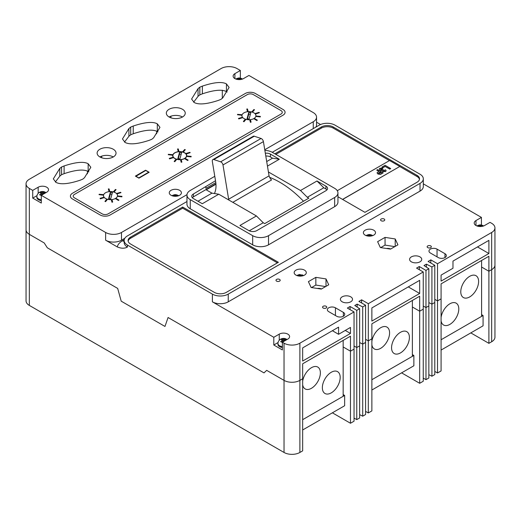 <?xml version="1.0" encoding="UTF-8"?>
<svg xmlns="http://www.w3.org/2000/svg" width="521" height="521" viewBox="0 0 521 521"><rect width="100%" height="100%" fill="white"/><g stroke="black" fill="none" stroke-linecap="round" stroke-linejoin="round"><path stroke-width="0.78" d="M470.808 332.893L488.893 343.339L491.668 341.737A11.208 6.473 0 0 0 494.95 337.159L494.95 227.892A11.208 6.473 0 0 0 491.668 223.314L490.014 222.363L484.563 225.508A6.07 3.504 0 0 1 475.979 225.508L475.979 220.552A6.07 3.504 0 0 0 474.201 223.027A6.07 3.504 0 0 0 475.979 225.508M434.794 371.427L437.516 372.997L441.085 370.939L441.085 298.859L437.516 300.917L437.516 263.73L491.668 232.47A11.208 6.473 0 0 0 494.95 227.892M401.6 372.854L419.679 383.293L423.247 381.235L423.247 271.969L416.559 268.107L419.288 266.537L425.976 270.399L428.848 268.738L423.99 265.534L426.367 264.16L431.916 266.96L434.794 265.306L428.106 261.444L430.828 259.868L437.516 263.73M365.579 411.382L368.308 412.958L371.87 410.9L371.87 338.813L368.308 340.877L368.308 303.691L423.247 271.969M332.385 412.814L350.47 423.254L354.039 421.196L354.039 311.929L347.351 308.067L350.073 306.491L356.761 310.353L359.633 308.699L354.781 305.495L357.159 304.121L362.707 306.921L365.579 305.26L358.891 301.405L361.62 299.829L368.308 303.691M240.357 78.078L240.357 70.498L236.97 68.544A11.208 6.473 0 0 0 221.112 68.544L29.332 179.263A11.208 6.473 0 0 0 26.05 183.841L26.05 229.774A11.208 6.473 0 0 0 29.332 234.346L44.213 242.942L29.332 234.346A11.208 6.473 0 0 1 26.05 229.774L26.05 300.832A11.208 6.473 0 0 0 29.332 305.41L284.03 452.456A11.208 6.473 0 0 0 299.888 452.456L302.662 450.854L302.662 378.774L299.888 380.376L302.662 378.774L302.662 363.788L350.47 336.182L350.47 351.174L354.039 349.116L350.47 351.174L343.163 346.953L350.47 351.174L350.47 423.254M428.848 374.677L431.916 376.227L434.794 374.573L434.794 265.306M423.247 378.09L425.976 379.659L428.848 378.005L428.848 268.738M359.633 414.638L362.707 416.188L365.579 414.527L365.579 305.26M354.039 418.05L356.761 419.62L359.633 417.959L359.633 308.699M488.893 343.339L488.893 271.252L481.586 267.039L488.893 271.252L491.668 269.65A11.208 6.473 0 0 0 494.95 265.078A11.208 6.473 0 0 1 491.668 269.65L491.668 232.47M419.679 383.293L419.679 311.213L412.372 306.993L419.679 311.213L423.247 309.155L419.679 311.213L419.679 296.228L371.87 323.828L371.87 338.813L368.308 340.877L365.579 339.301L368.308 340.877L368.308 412.958M425.976 379.659L425.976 307.579L423.247 306.009L425.976 307.579L428.848 305.925L425.976 307.579L425.976 270.399M431.916 376.227L431.916 304.147L428.848 302.597L431.916 304.147L434.794 302.493L431.916 304.147L431.916 266.96M437.516 372.997L437.516 300.917L434.794 299.341L437.516 300.917L441.085 298.859L441.085 283.867L488.893 256.267L488.893 271.252L491.668 269.65L491.668 341.737M356.761 419.62L356.761 347.54L354.039 345.964L356.761 347.54L359.633 345.879L356.761 347.54L356.761 310.353M362.707 416.188L362.707 344.107L359.633 342.558L362.707 344.107L365.579 342.447L362.707 344.107L362.707 306.921M284.03 452.456L284.03 380.376L266.654 370.346L264.004 372.899L168.075 317.51L164.975 326.446L121.211 301.177L117.674 288.413L47.313 247.788L44.213 242.942L47.313 247.788L117.674 288.413L121.211 301.177L164.975 326.446L168.075 317.51L264.004 372.899L266.654 370.346L284.03 380.376A11.208 6.473 0 0 0 299.888 380.376L299.888 343.189L354.039 311.929M99.895 156.964A9.456 5.464 0 0 0 110.198 158.143A9.456 5.464 0 0 0 116.04 153.102A9.456 5.464 0 0 0 113.272 149.24A9.456 5.464 0 0 0 102.963 148.055A9.456 5.464 0 0 0 97.121 153.102A9.456 5.464 0 0 0 99.895 156.964A9.456 5.464 180 0 1 113.272 156.964M169.104 117.004A9.456 5.464 0 0 0 179.413 118.189A9.456 5.464 0 0 0 185.248 113.142A9.456 5.464 0 0 0 182.48 109.28A9.456 5.464 0 0 0 172.171 108.094A9.456 5.464 0 0 0 166.336 113.142A9.456 5.464 0 0 0 169.104 117.004A9.456 5.464 180 0 1 182.48 117.004M279.575 279.406A2.104 1.211 0 0 0 277.283 279.145A2.104 1.211 0 0 0 275.987 280.265A2.104 1.211 0 0 0 276.599 281.125A2.104 1.211 0 0 0 278.891 281.386A2.104 1.211 0 0 0 280.187 280.265A2.104 1.211 0 0 0 279.575 279.406M384.159 219.022A2.104 1.211 0 0 0 381.867 218.761A2.104 1.211 0 0 0 380.571 219.882A2.104 1.211 0 0 0 381.183 220.741A2.104 1.211 0 0 0 383.476 221.002A2.104 1.211 0 0 0 384.772 219.882A2.104 1.211 0 0 0 384.159 219.022M326.146 306.296A2.104 1.211 0 0 0 323.854 306.029A2.104 1.211 0 0 0 322.558 307.149A2.104 1.211 0 0 0 323.17 308.009A2.104 1.211 0 0 0 325.462 308.269A2.104 1.211 0 0 0 326.758 307.149A2.104 1.211 0 0 0 326.146 306.296M430.73 245.912A2.104 1.211 0 0 0 428.438 245.651A2.104 1.211 0 0 0 427.142 246.772A2.104 1.211 0 0 0 427.754 247.625A2.104 1.211 0 0 0 430.046 247.892A2.104 1.211 0 0 0 431.342 246.772A2.104 1.211 0 0 0 430.73 245.912M240.357 70.498L234.906 73.643A6.07 3.504 0 0 0 233.128 76.125A6.07 3.504 0 0 0 234.906 78.599A6.07 3.504 0 0 0 243.489 78.599L248.934 75.454L313.264 112.595A11.208 6.473 0 0 1 316.547 117.166L316.547 124.89A11.208 6.473 0 0 1 315.869 127.104M179.628 190.321A6.07 3.504 0 0 0 173.011 189.559A6.07 3.504 0 0 0 169.266 192.796A6.07 3.504 0 0 0 171.044 195.271A6.07 3.504 0 0 0 177.661 196.033A6.07 3.504 0 0 0 181.406 192.796A6.07 3.504 0 0 0 179.628 190.321M304.524 270.152A6.07 3.504 0 0 0 297.914 269.39A6.07 3.504 0 0 0 294.163 272.626A6.07 3.504 0 0 0 295.941 275.101A6.07 3.504 0 0 0 302.558 275.863A6.07 3.504 0 0 0 306.302 272.626A6.07 3.504 0 0 0 304.524 270.152M373.733 230.191A6.07 3.504 0 0 0 367.123 229.429A6.07 3.504 0 0 0 363.378 232.666A6.07 3.504 0 0 0 365.156 235.147A6.07 3.504 0 0 0 371.766 235.902A6.07 3.504 0 0 0 375.511 232.666A6.07 3.504 0 0 0 373.733 230.191M321.45 288.979A4.448 2.566 0 0 0 317.335 288.465M350.75 296.84A6.07 3.504 0 0 0 344.134 296.078A6.07 3.504 0 0 0 340.389 299.315A6.07 3.504 0 0 0 342.167 301.789A6.07 3.504 0 0 0 348.777 302.551A6.07 3.504 0 0 0 352.522 299.315A6.07 3.504 0 0 0 350.75 296.84M419.959 256.879A6.07 3.504 0 0 0 413.348 256.117A6.07 3.504 0 0 0 409.597 259.354A6.07 3.504 0 0 0 411.375 261.835A6.07 3.504 0 0 0 417.992 262.591A6.07 3.504 0 0 0 421.736 259.354A6.07 3.504 0 0 0 419.959 256.879M386.549 248.504A4.448 2.566 180 0 1 390.665 249.018M320.545 124.519L316.547 122.214M186.967 201.529L127.43 235.902A11.208 6.473 0 0 0 124.148 240.474A11.208 6.473 0 0 0 127.43 245.052L212.392 294.111A11.208 6.473 0 0 0 228.25 294.111L420.03 183.385A11.208 6.473 0 0 0 423.312 178.807A11.208 6.473 0 0 0 420.03 174.229L335.062 125.177A11.208 6.473 0 0 0 319.21 125.177L272.242 152.295A11.208 6.473 0 0 0 264.863 150.406M481.43 224.981L481.43 217.407L423.312 183.848M488.893 240.363L452.977 261.099L452.977 268.25L441.085 275.114L441.085 281.125L488.893 253.519L488.893 240.363M430.828 263.014L430.828 259.868M426.367 267.104L426.367 264.16M419.288 269.683L419.288 266.537M419.679 293.479L419.679 280.324L371.87 307.924L371.87 321.079L419.679 293.479L408.288 286.902M361.62 302.975L361.62 299.829M357.159 307.064L357.159 304.121M350.073 309.637L350.073 306.491M302.662 361.04L350.47 333.44L350.47 327.429L338.578 334.293L338.578 327.142L302.662 347.885L302.662 361.04M278.025 342.564L273.799 345.006L282.375 349.956L282.375 342.238L284.03 343.189L284.03 380.376A11.208 6.473 0 0 0 299.888 380.376L299.888 452.456M284.03 343.189A11.208 6.473 0 0 0 299.888 343.189M273.799 345.006L273.799 337.282L212.392 301.828A11.208 6.473 0 0 0 228.25 301.828L420.03 191.109A11.208 6.473 0 0 0 423.312 186.531L423.312 178.807M127.43 245.052L127.43 247.058C124.545 248.621 121.159 248.569 117.277 246.915A18.215 10.518 180 0 1 122.474 240.761L124.213 239.758M36.945 195.662L32.725 198.097L41.302 203.053L41.302 195.329L105.626 232.47L105.626 240.194L117.277 246.915M32.725 198.097L32.725 190.373L29.332 188.42A11.208 6.473 0 0 1 26.05 183.841M87.45 173.799L87.45 171.077M101.712 156.137L101.712 157.785M156.658 133.786L156.658 131.194M170.927 116.183L170.927 117.824M215.518 180.754L193.382 194.001A5.607 3.237 0 0 0 191.735 196.293A5.607 3.237 0 0 0 193.382 198.579L202.298 203.724L218.768 194.216L211.962 193.148L206.231 189.839L215.961 184.219M218.768 194.216L256.423 215.955L239.947 225.463L248.869 230.614A5.607 3.237 0 0 0 256.794 230.614L325.905 190.712A5.607 3.237 0 0 0 327.546 188.426A5.607 3.237 0 0 0 325.905 186.134L316.989 180.989L323.795 187.775L307.318 197.29L308.823 198.156L264.733 223.613L263.229 222.747L256.423 215.955M307.318 197.29L300.513 190.497L268.426 171.969M267.455 166.108L279.334 159.25L270.419 154.099A5.607 3.237 0 0 0 265.332 153.22M266.706 161.543L272.529 158.182L279.334 159.25M316.989 180.989L300.513 190.497M182.669 207.039L130.55 237.133A8.408 4.852 0 0 0 128.088 240.565A8.408 4.852 0 0 0 130.55 243.997L214.378 292.392A8.408 4.852 0 0 0 226.264 292.392L278.383 262.304L182.669 207.039L182.669 208.185L130.55 238.273A8.408 4.852 0 0 0 128.146 241.132M337.947 196.749L364.934 212.334L417.054 182.239A8.408 4.852 0 0 0 419.516 178.807A8.408 4.852 0 0 0 417.054 175.375L333.232 126.981A8.408 4.852 0 0 0 321.34 126.981L274.867 153.806M214.782 176.313L190.25 190.478A11.208 6.473 0 0 0 186.967 195.056L186.967 204.206A11.208 6.473 0 0 0 190.25 208.784L252.672 244.824A11.208 6.473 0 0 0 268.523 244.824L334.664 206.642A11.208 6.473 0 0 0 337.947 202.063L337.947 192.907A11.208 6.473 0 0 0 334.664 188.335L272.242 152.295M105.626 240.194A11.208 6.473 0 0 0 121.484 240.194L124.819 238.266M343.359 312.372L335.433 307.794A4.728 2.729 0 0 0 330.281 307.201A4.728 2.729 0 0 0 327.357 309.728A4.728 2.729 0 0 0 328.744 311.656L336.67 316.234A4.728 2.729 0 0 0 341.828 316.827A4.728 2.729 0 0 0 344.746 314.3A4.728 2.729 0 0 0 343.359 312.372L343.359 316.234M444.973 253.707L437.047 249.129A4.728 2.729 0 0 0 431.889 248.537A4.728 2.729 0 0 0 428.972 251.063A4.728 2.729 0 0 0 430.359 252.991L438.285 257.569A4.728 2.729 0 0 0 443.436 258.162A4.728 2.729 0 0 0 446.36 255.635A4.728 2.729 0 0 0 444.973 253.707L444.973 257.569M326.003 278.917L315.843 277.348L308.406 281.64L311.128 287.501L321.288 289.077L328.725 284.779L326.003 278.917L326.003 286.355M397.933 244.824L395.211 238.957L385.052 237.387L377.614 241.679L380.337 247.547L390.496 249.116L397.933 244.824M282.375 342.238L287.826 339.086A6.07 3.504 0 0 0 289.604 336.612A6.07 3.504 0 0 0 285.86 333.375A6.07 3.504 0 0 0 279.249 334.137L273.799 337.282M481.43 217.407L475.979 220.552M394.82 246.622L385.052 245.111L380.727 247.605M385.052 245.111L385.052 237.387M395.211 246.394L395.211 238.957M325.612 286.576L315.843 285.065L311.519 287.566M315.843 285.065L315.843 277.348M245.365 93.441L72.458 193.265A7.007 4.044 0 0 0 70.407 196.13A7.007 4.044 0 0 0 72.458 198.989L100.201 215.004A7.007 4.044 0 0 0 110.113 215.004L283.02 115.18A7.007 4.044 0 0 0 285.072 112.321A7.007 4.044 0 0 0 283.02 109.462L255.27 93.441A7.007 4.044 0 0 0 245.365 93.441L72.458 193.265A7.007 4.044 0 0 0 70.407 196.13A7.007 4.044 0 0 0 72.458 198.989L100.201 215.004A7.007 4.044 0 0 0 110.113 215.004L283.02 115.18A7.007 4.044 0 0 0 285.072 112.321A7.007 4.044 0 0 0 283.02 109.462L255.27 93.441A7.007 4.044 0 0 0 245.365 93.441M55.936 182.337C60.41 184.766 68.479 184.056 80.156 180.214L82.696 179.185L84.48 177.72L90.823 167.287L88.16 163.731C83.738 161.341 75.721 162.077 64.103 165.952L61.563 166.98L59.772 168.446L53.318 178.879L55.936 182.337M199.836 87.15L198.052 88.616L191.591 99.042L194.209 102.507C198.683 104.929 206.759 104.22 218.429 100.384L220.969 99.348L222.76 97.883L229.097 87.45L226.44 83.901C222.018 81.51 213.994 82.246 202.376 86.115L199.836 87.15L199.836 94.874L202.376 93.839C213.994 89.97 222.018 89.228 226.44 91.624L227.11 92.048M130.699 127.065L128.915 128.531L122.455 138.957L125.073 142.422C129.547 144.845 137.622 144.135 149.293 140.299L151.832 139.27L153.623 137.798L159.96 127.365L157.303 123.816C152.881 121.426 144.858 122.161 133.239 126.03L130.699 127.065L130.699 134.789L133.239 133.754C144.858 129.885 152.881 129.149 157.303 131.539L157.974 131.963M41.302 195.329L46.753 192.184A6.07 3.504 0 0 0 48.531 189.709A6.07 3.504 0 0 0 44.786 186.472A6.07 3.504 0 0 0 38.17 187.228L32.725 190.373M105.626 232.47A11.208 6.473 0 0 0 121.484 232.47L186.987 194.652M264.759 149.748L313.264 121.745A11.208 6.473 0 0 0 316.547 117.166M124.519 142.077L128.915 136.255L130.699 134.789M193.656 102.162L198.052 96.339L199.836 94.874M55.376 181.998L59.772 176.17L61.563 174.704L64.103 173.675C75.721 169.8 83.738 169.065 88.16 171.455L88.837 171.878M186.967 195.056A11.208 6.473 0 0 0 190.25 199.634L252.672 235.674A11.208 6.473 0 0 0 268.523 235.674L334.664 197.485A11.208 6.473 0 0 0 337.947 192.907M272.529 158.182L270.419 156.958A5.607 3.237 0 0 0 265.795 156.033M215.935 183.841L193.382 196.86A5.607 3.237 0 0 0 192.314 197.72M215.818 182.604L205.886 188.335L205.886 186.779M197.967 201.23L211.962 193.148M326.973 189.852A5.607 3.237 0 0 0 325.905 188.999L323.795 187.775M263.229 222.747L249.246 230.816M389.461 160.585L333.232 128.12A8.408 4.852 0 0 0 321.34 128.12L275.856 154.379M419.457 179.38A8.408 4.852 0 0 0 417.054 176.521L399.718 166.512L342.642 199.458M277.393 262.871L182.669 208.185M133.239 133.754L133.239 126.03M128.915 136.255L128.915 128.531M202.376 93.839L202.376 86.115M198.052 96.339L198.052 88.616M64.103 173.675L64.103 165.952M59.772 176.17L59.772 168.446M222.304 90.231L222.304 98.352M345.267 330.431L350.47 333.44M332.385 330.718L338.578 334.293M477.497 246.941L488.893 253.519M108.134 213.864L281.034 114.034A4.207 2.429 0 0 0 282.265 112.321A4.207 2.429 0 0 0 281.034 110.602L253.291 94.588A4.207 2.429 0 0 0 247.345 94.588L74.444 194.411A4.207 2.429 0 0 0 73.214 196.13A4.207 2.429 0 0 0 74.444 197.843L102.188 213.864A4.207 2.429 0 0 0 108.134 213.864M115.467 192.75A7.007 4.044 0 0 0 107.827 191.878A7.007 4.044 0 0 0 103.503 195.609A7.007 4.044 0 0 0 105.555 198.475A7.007 4.044 0 0 0 113.187 199.348A7.007 4.044 0 0 0 117.518 195.609A7.007 4.044 0 0 0 115.467 192.75A7.007 4.044 0 0 0 107.827 191.878A7.007 4.044 0 0 0 103.503 195.609A7.007 4.044 0 0 0 105.555 198.475A7.007 4.044 0 0 0 113.187 199.348A7.007 4.044 0 0 0 117.518 195.609A7.007 4.044 0 0 0 115.467 192.75M253.883 112.836A7.007 4.044 0 0 0 246.251 111.956A7.007 4.044 0 0 0 241.926 115.695A7.007 4.044 0 0 0 243.978 118.554A7.007 4.044 0 0 0 251.61 119.433A7.007 4.044 0 0 0 255.941 115.695A7.007 4.044 0 0 0 253.883 112.836A7.007 4.044 0 0 0 246.251 111.956A7.007 4.044 0 0 0 241.926 115.695A7.007 4.044 0 0 0 243.978 118.554A7.007 4.044 0 0 0 251.61 119.433A7.007 4.044 0 0 0 255.941 115.695A7.007 4.044 0 0 0 253.883 112.836M184.675 152.796A7.007 4.044 0 0 0 177.042 151.917A7.007 4.044 0 0 0 172.712 155.655A7.007 4.044 0 0 0 174.769 158.514A7.007 4.044 0 0 0 182.402 159.393A7.007 4.044 0 0 0 186.726 155.655A7.007 4.044 0 0 0 184.675 152.796M149.156 172.275L145.587 170.211L135.382 176.105L138.944 178.162L149.156 172.275M145.587 170.211L145.587 170.556M184.675 158.684L187.645 160.514L188.14 160.116L185.17 158.397L184.675 158.684L187.645 160.514M187.645 160.403L188.14 160.116M181.184 162.278L181.875 162.103L181.217 159.706L180.526 159.765L181.184 162.278L181.875 162.103M180.526 159.765L181.184 162.161M174.157 161.393L174.782 161.692L176.691 159.413L176.065 159.231L174.157 161.393L174.782 161.692M174.782 161.575L176.691 159.413M169.26 158.391L169.579 158.866L173.324 157.648L173.005 157.29L169.26 158.391L169.579 158.866M169.579 158.749L173.324 157.648M168.25 154.698L172.399 155.186L172.51 154.678L168.355 154.294L168.25 154.698L172.399 155.186M172.399 155.076L172.51 154.678M177.563 148.98L178.221 151.487L178.918 151.311L178.26 148.915L177.563 148.98L178.221 151.487M178.221 151.377L178.918 151.311M185.281 149.683L184.655 149.501L182.747 151.663L183.372 151.963L185.281 149.683L183.372 151.963M182.747 151.663L183.372 151.845M190.178 152.692L189.859 152.327L186.114 153.428L186.433 153.903L190.178 152.692L186.433 153.903M186.114 153.428L186.433 153.793M191.083 156.899L191.194 156.385L187.039 156.007L186.935 156.404L191.083 156.899L191.194 156.385M186.935 156.404L191.083 156.782M115.467 198.644L118.436 200.474L118.931 200.077L115.962 198.358L115.467 198.644L118.436 200.474M118.436 200.364L118.931 200.077M111.312 199.725L111.969 202.239L112.666 202.057L112.008 199.66L111.312 199.725L111.969 202.239M111.969 202.122L112.666 202.057M104.949 201.353L105.574 201.653L107.482 199.374L106.857 199.191L104.949 201.353L105.574 201.653M105.574 201.536L107.482 199.374M100.052 198.351L100.371 198.82L104.115 197.609L103.796 197.244L100.052 198.351L100.371 198.82M100.371 198.709L104.115 197.609M103.295 194.633L99.146 194.255L99.036 194.652L103.191 195.147L103.295 194.633L103.191 195.147M99.036 194.652L103.191 195.036M109.703 191.272L109.045 188.876L108.355 188.941L109.013 191.448L109.703 191.272L109.013 191.448M108.355 188.941L109.013 191.337M114.164 191.917L116.072 189.644L115.447 189.462L113.539 191.624L114.164 191.917L116.072 189.644M113.539 191.624L114.164 191.806M117.225 193.864L120.97 192.646L120.651 192.288L116.906 193.389L117.225 193.864L120.97 192.646M116.906 193.389L117.225 193.753M117.72 196.365L121.875 196.853L121.979 196.345L117.831 195.961L117.72 196.365L121.875 196.853M121.875 196.743L121.979 196.345M253.883 118.729L256.86 120.559L257.354 120.156L254.378 118.443L253.883 118.729L256.86 120.559M256.86 120.442L257.354 120.156M249.735 119.81L250.393 122.318L251.089 122.142L250.432 119.745L249.735 119.81L250.393 122.318M250.393 122.207L251.089 122.142M243.372 121.439L243.997 121.732L245.905 119.459L245.28 119.276L243.372 121.439L243.997 121.732M243.997 121.621L245.905 119.459M238.475 118.43L238.787 118.905L242.539 117.687L242.219 117.329L238.475 118.43L238.787 118.905M238.787 118.788L242.539 117.687M241.718 114.718L237.569 114.34L237.459 114.737L241.614 115.232L241.718 114.718L241.614 115.232M237.459 114.737L241.614 115.115M248.126 111.357L247.468 108.954L246.778 109.019L247.436 111.533L248.126 111.357L247.436 111.533M246.778 109.019L247.436 111.416M252.581 112.002L254.495 109.723L253.87 109.54L251.962 111.702L252.581 112.002L254.495 109.723M251.962 111.702L252.581 111.891M255.648 113.949L259.393 112.731L259.074 112.373L255.329 113.474L255.648 113.949L259.393 112.731M255.329 113.474L255.648 113.832M256.143 116.444L260.298 116.938L260.402 116.424L256.254 116.046L256.143 116.444L260.298 116.938M260.298 116.828L260.402 116.424M135.825 176.189L138.801 177.908L148.706 172.184L145.737 170.471L135.825 176.365M148.706 172.184L148.706 172.529M174.893 158.443A6.832 3.947 0 0 0 182.337 159.296A6.832 3.947 0 0 0 186.551 155.655A6.832 3.947 0 0 0 184.551 152.868A6.832 3.947 0 0 0 177.107 152.008A6.832 3.947 0 0 0 172.887 155.655A6.832 3.947 0 0 0 174.893 158.443M177.804 158.755L179.882 158.944L181.634 152.555L179.556 152.36L177.804 158.755M181.178 154.229L179.556 154.079L178.267 158.794M179.556 154.079L179.556 152.36M249.09 118.983L250.848 112.595L248.771 112.406L247.019 118.795L249.09 118.983M250.386 114.268L248.771 114.119L247.475 118.84M248.771 114.119L248.771 112.406M110.673 198.905L112.425 192.51L110.348 192.321L108.596 198.716L110.673 198.905M111.963 194.183L110.348 194.04L109.052 198.755M110.348 194.04L110.348 192.321M176.365 196.248L178.202 195.531L177.316 195.023L175.336 195.655L173.356 195.023L172.471 195.531L174.307 196.248M173.356 195.714L173.356 195.023M175.336 196.3L175.336 195.655M177.316 195.714L177.316 195.023M240.22 79.576L242.057 78.86L241.177 78.352L239.198 78.984L237.218 78.352L236.332 78.86L238.169 79.576M237.218 79.042L237.218 78.352M239.198 79.628L239.198 78.984M241.177 79.042L241.177 78.352M44.246 193.63L43.451 193.141L45.327 192.444L44.441 191.936L42.462 192.568L40.482 191.936L39.596 192.444L41.472 193.141L39.596 194.73L40.482 195.238L42.462 193.708L43.263 194.196M41.302 199.738A5.607 3.237 180 0 1 38.502 198.859A5.607 3.237 180 0 1 36.854 196.573L36.854 197.426A5.607 3.237 0 0 0 38.502 199.719A5.607 3.237 0 0 0 41.302 200.598M41.719 194.157L41.472 193.141M40.482 192.62L40.482 191.936M42.462 193.708L42.462 192.568M44.441 192.62L44.441 191.936M43.204 194.157L43.451 193.141M481.3 226.479L483.136 225.769L482.251 225.261L480.271 225.893L478.291 225.261L477.412 225.769L479.248 226.479M478.291 225.945L478.291 225.261M480.271 226.531L480.271 225.893M482.251 225.945L482.251 225.261M370.47 236.124L372.307 235.407L371.427 234.899L369.448 235.531L367.461 234.899L366.582 235.407L368.419 236.124M367.461 235.583L367.461 234.899M369.448 236.169L369.448 235.531M371.427 235.583L371.427 234.899M301.262 276.078L303.098 275.368L302.213 274.854L300.233 275.485L298.253 274.854L297.367 275.368L299.21 276.078M298.253 275.544L298.253 274.854M300.233 276.13L300.233 275.485M302.213 275.544L302.213 274.854M285.319 340.539L284.531 340.044L286.4 339.353L285.521 338.839L283.535 339.471L281.555 338.839L280.676 339.353L282.545 340.044L280.676 341.639L281.555 342.147L283.535 340.617L284.336 341.105M282.375 346.641A5.607 3.237 180 0 1 279.575 345.768A5.607 3.237 180 0 1 277.934 343.476L277.934 344.335A5.607 3.237 0 0 0 279.575 346.621A5.607 3.237 0 0 0 282.375 347.5M282.792 341.066L282.545 340.044M281.555 339.529L281.555 338.839M283.535 340.617L283.535 339.471M285.521 339.529L285.521 338.839M284.277 341.066L284.531 340.044M214.411 193.532A26.206 15.129 -120 0 0 215.798 182.441L212.321 161.38A2.8 1.615 60 0 1 212.861 159.602L253.284 136.261A2.8 1.615 60 0 1 254.281 136.215L261.067 138.482A2.8 1.615 60 0 1 263.411 141.608L269.064 175.864A5.978 3.452 -120 0 0 271.552 179.973L232.822 202.33M303.489 201.236A89.684 51.781 -120 0 0 269.65 177.329M269.064 175.864L228.641 199.204A5.978 3.452 -120 0 0 228.966 200.103M212.861 159.602A2.8 1.615 60 0 1 213.851 159.556L220.637 161.823A2.8 1.615 60 0 1 222.988 164.949L228.641 199.204M481.586 314.658L483.071 315.518L483.071 325.814L441.085 350.06M483.071 315.518L441.085 339.757L481.586 316.377L481.586 260.487M343.163 394.579L344.648 395.439L344.648 405.735L302.662 429.975M344.648 395.439L302.662 419.679L343.163 396.292L343.163 340.402M412.372 354.619L413.863 355.478L413.863 365.775L371.87 390.014M413.863 355.478L371.87 379.718L412.372 356.338L412.372 300.441M469.695 296.924A12.615 7.281 120 0 0 477.933 285.814A12.615 7.281 120 0 0 475.999 275.707A12.615 7.281 120 0 0 469.695 276.332A12.615 7.281 120 0 0 461.456 287.442A12.615 7.281 120 0 0 463.39 297.55A12.615 7.281 120 0 0 469.695 296.924M441.085 320.877A12.615 7.281 120 0 0 443.573 325.013A12.615 7.281 120 0 0 449.877 324.388A12.615 7.281 120 0 0 458.115 313.271A12.615 7.281 120 0 0 456.181 303.163A12.615 7.281 120 0 0 449.877 303.789A12.615 7.281 120 0 0 441.085 317.458M400.486 352.906A12.615 7.281 120 0 0 408.725 341.789A12.615 7.281 120 0 0 406.79 331.682A12.615 7.281 120 0 0 400.486 332.307A12.615 7.281 120 0 0 392.241 343.424A12.615 7.281 120 0 0 394.176 353.525A12.615 7.281 120 0 0 400.486 352.906M371.87 344.817A12.615 7.281 120 0 0 374.358 348.953A12.615 7.281 120 0 0 380.669 348.328A12.615 7.281 120 0 0 388.907 337.211A12.615 7.281 120 0 0 386.973 327.11A12.615 7.281 120 0 0 380.669 327.729A12.615 7.281 120 0 0 371.87 341.398M331.271 392.86A12.615 7.281 120 0 0 339.51 381.75A12.615 7.281 120 0 0 337.575 371.642A12.615 7.281 120 0 0 331.271 372.268A12.615 7.281 120 0 0 323.033 383.378A12.615 7.281 120 0 0 324.967 393.485A12.615 7.281 120 0 0 331.271 392.86M302.662 384.778A12.615 7.281 120 0 0 305.15 388.907A12.615 7.281 120 0 0 311.454 388.288A12.615 7.281 120 0 0 319.692 377.171A12.615 7.281 120 0 0 317.758 367.064A12.615 7.281 120 0 0 311.454 367.689A12.615 7.281 120 0 0 302.662 381.352M342.544 199.4L399.718 166.512M399.718 166.394L389.558 160.533L337.282 190.712M381.815 167.176L382.759 167.834L381.815 167.176L385.084 165.287L390.685 168.517L389.812 169.136L385.162 166.453L382.759 167.834M390.685 168.517L389.812 169.025L385.162 166.453M385.162 166.336L382.759 167.723M382.831 168.27L382.108 168.856L380.721 168.732L381.079 169.605L382.824 169.52L383.684 170.126L383.28 170.556L383.573 170.96L384.687 170.979L384.576 170.198L385.52 169.82L386.133 170.719L385.533 171.494L382.746 171.494L382.258 170.452L380.115 170.139L379.268 169.038L379.835 168.237L382.831 168.27L382.108 168.967L380.545 169.058M380.115 170.139L379.275 169.097M382.746 171.494L382.258 170.569L380.115 170.256M382.258 170.452L382.206 170.797M385.533 171.494L382.746 171.604M386.126 170.771L385.533 171.611M383.573 170.96L383.28 170.627M383.684 170.126L383.28 170.667M376.722 170.113L377.595 169.612L383.195 172.842L380.506 174.301L377.907 173.903L377.041 172.835L378.832 171.331L376.722 170.113L378.734 171.389M381.379 172.803L379.776 171.878L378.767 173.389L381.379 172.803M378.409 172.933L378.767 173.389M383.195 172.842L380.506 174.418L377.907 174.014L377.041 172.887M381.281 172.861L379.776 171.989L378.767 173.506M29.332 305.41L29.332 188.42M212.392 294.111L212.392 301.828M279.249 340.206L279.249 334.137M313.264 121.745L313.264 128.609M121.484 232.47L121.484 240.194M124.148 240.474L124.148 242.48A11.208 6.473 0 0 0 127.43 247.058M228.25 294.111L228.25 301.828M420.03 183.385L420.03 191.109M122.474 240.761A7.007 4.044 -120 0 0 124.148 241.392M190.25 199.634L190.25 208.784M252.672 235.674L252.672 244.824M268.523 235.674L268.523 244.824M334.664 197.485L334.664 206.642M270.419 156.958L270.419 154.099M193.382 196.86L193.382 194.001M325.905 188.999L325.905 186.134M234.906 78.599L234.906 73.643M38.17 193.304L38.17 187.228M437.047 256.853L437.047 249.129M335.433 315.518L335.433 307.794M321.34 128.12L321.34 126.981M333.232 128.12L333.232 126.981M417.054 176.521L417.054 175.375M130.55 238.273L130.55 237.133M157.303 131.539L157.303 123.816M226.44 91.624L226.44 83.901M88.16 171.455L88.16 163.731M61.563 174.704L61.563 166.98M175.701 195.447A1.4 0.808 0 0 0 174.971 195.447M239.562 78.775A1.4 0.808 0 0 0 238.833 78.775M43.816 193.35A1.4 0.808 0 0 0 43.816 192.926M42.097 193.923A1.4 0.808 0 0 0 42.826 193.923M41.107 192.926A1.4 0.808 0 0 0 41.107 193.35M42.826 192.36A1.4 0.808 0 0 0 42.097 192.36M480.636 225.678A1.4 0.808 0 0 0 479.906 225.678M369.806 235.316A1.4 0.808 0 0 0 369.083 235.316M300.597 275.277A1.4 0.808 0 0 0 299.868 275.277M284.889 340.252A1.4 0.808 0 0 0 284.889 339.835M283.177 340.825A1.4 0.808 0 0 0 283.899 340.825M282.187 339.835A1.4 0.808 0 0 0 282.187 340.252M283.899 339.262A1.4 0.808 0 0 0 283.177 339.262M254.281 136.215L213.851 159.556M261.067 138.482L220.637 161.823M263.411 141.608L222.988 164.949M186.551 155.655L186.551 156.554M172.887 155.655L172.887 156.554M178.788 195.675L176.052 194.685L174.626 194.685L171.884 195.675M242.649 79.003L239.914 78.013L238.488 78.013L235.739 79.003M45.978 192.627L45.555 192.36C41.921 190.211 37.173 192.288 36.854 196.573M483.729 225.912L480.994 224.922L479.561 224.922L476.819 225.912M372.899 235.551L370.164 234.561L368.738 234.561L365.989 235.551M303.684 275.505L299.523 274.515L296.781 275.505M287.051 339.536L286.628 339.262C283.001 337.12 278.247 339.197 277.934 343.476"/></g></svg>
